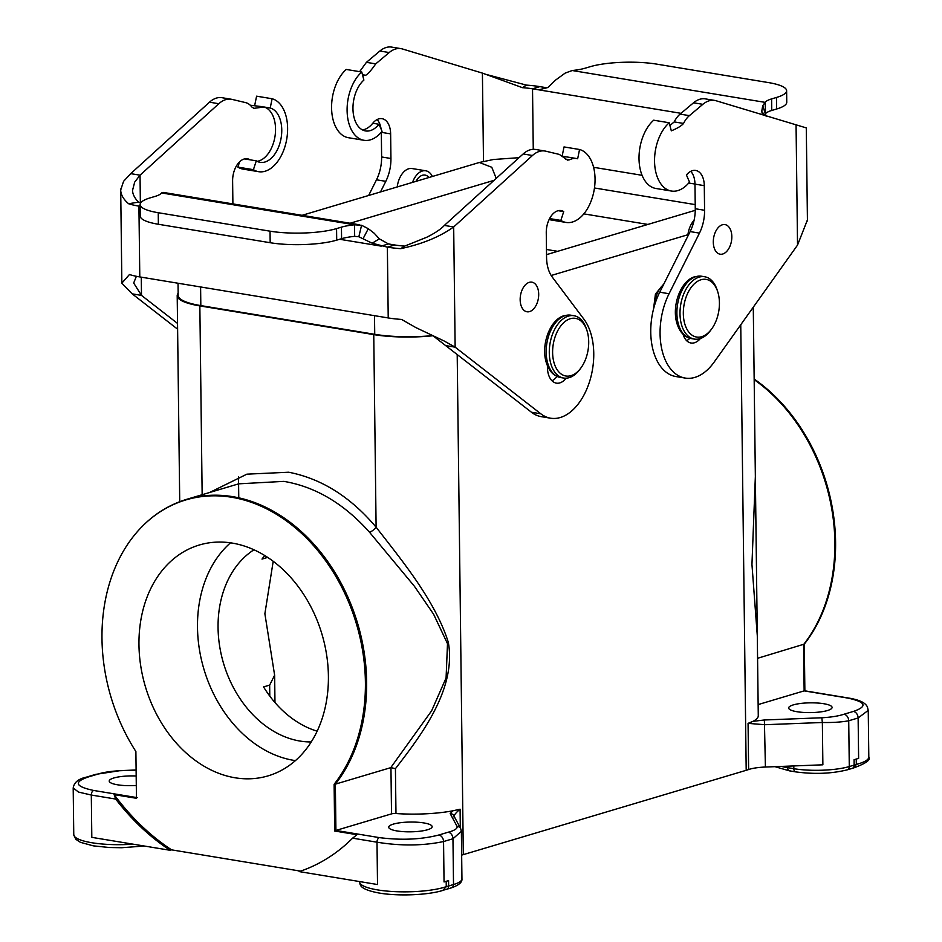 <?xml version="1.0" encoding="UTF-8"?>
<svg xmlns="http://www.w3.org/2000/svg" width="942" height="942" viewBox="0 0 942 942"><rect width="100%" height="100%" fill="white"/><g stroke="black" fill="none" stroke-linecap="round" stroke-linejoin="round"><path stroke-width="1.41" d="M457.2 354.475L463.311 854.629L746.194 770.309L740.753 324.766M200.599 286.969L200.823 305.608L374.728 334.316A59.228 13.329 -0.7 0 0 432.625 335.599M200.823 305.608A59.228 13.329 179.3 0 1 178.179 295.435L178.026 283.248M432.967 335.752A59.228 13.329 179.3 0 1 373.75 334.61L199.845 305.903A59.228 13.329 179.3 0 1 177.202 295.717A59.228 13.329 179.3 0 1 178.156 293.303M300.557 871.138L171.585 849.849A221.135 169.089 73.4 0 1 114.123 794.612L115.689 799.063A221.135 169.089 -106.6 0 0 170.125 850.285L91.81 837.356L91.303 795.036L78.551 792.081L73.193 787.995M379.39 837.626A3.945 2.39 -80.6 0 0 377 842.195L377.518 884.526L299.215 871.597A221.135 169.089 -106.6 0 0 352.602 838.168L377 842.195C400.715 846.069 422.899 845.845 443.552 841.547L452.961 838.745L453.514 884.526L448.639 885.986L448.58 880.593L444.047 881.947L443.552 841.547A5.923 4.533 73.4 0 0 438.819 835.012C421.227 839.534 401.41 840.405 379.39 837.626L335.917 830.444L334.693 831.021L334.116 784.239M114.123 794.612L136.449 798.298L135.883 751.516A167.499 128.077 73.4 0 1 129.195 542.074A167.499 128.077 73.4 0 1 231.685 497.258A167.499 128.077 -106.6 0 1 352.803 612.806A167.499 128.077 -106.6 0 1 334.139 784.262L335.352 784.156L335.917 830.444L391.519 813.876A3.945 0.883 179.3 0 1 395.97 813.535A59.228 13.329 -0.7 0 0 452.819 810.815L450.205 813.641L457.117 826.487C457.506 828.607 454.55 830.514 448.227 832.21L438.819 835.012M267.669 557.393L262.006 559.089A102.666 78.504 73.4 0 1 264.784 555.556M273.204 561.291L264.879 613.748L274.628 675.214L269.659 685.105L263.56 686.918A102.666 78.504 73.4 0 0 317.136 731.18M311.237 741.943A102.666 78.504 73.4 0 1 223.572 663.462A102.666 78.504 73.4 0 1 253.951 549.787M753.282 307.174L758.275 715.72A59.228 13.329 179.3 0 1 752.929 721.36L764.374 719.982L821.836 717.769C831.091 717.239 838.474 716.061 843.997 714.236L853.405 711.434C867.865 706.394 865.933 701.931 847.623 698.046L804.138 690.875L758.145 704.581M804.868 690.827L804.291 644.14L808.377 638.629A167.499 128.077 -106.6 0 0 754.165 379.025M757.58 658.293L804.315 644.104A167.499 128.077 -106.6 0 0 808.377 638.629M804.138 690.875L803.573 644.587L804.315 644.104M868.23 710.374L858.127 717.969L858.621 758.369L854.088 759.723L854.159 765.104A47.383 10.656 -0.7 0 0 856.313 764.409L854.406 767.542M557.652 251.326L546.466 249.477M755.354 476.522L751.952 564.446L757.297 635.768M856.243 759.075L856.313 764.409A47.383 10.656 -0.7 0 0 868.807 757.027L868.241 710.492L867.429 707.053C865.592 702.756 859.222 699.741 848.306 697.998A3.945 2.39 99.4 0 0 847.623 698.046M823.779 703.721A21.713 4.887 179.3 0 1 832.092 707.454A21.713 4.887 179.3 0 1 810.426 712.599A21.713 4.887 179.3 0 1 788.654 707.984A21.713 4.887 179.3 0 1 800.853 703.438A21.713 4.887 179.3 0 1 823.779 703.721M853.405 711.434A5.923 4.533 73.4 0 1 858.127 717.969L848.718 720.771C841.595 722.114 832.81 722.679 822.354 722.49L821.836 717.769M748.631 769.532L748.066 723.362L764.892 724.716L822.354 722.49L822.872 764.81L765.41 767.035A23.691 5.334 -0.7 0 0 748.631 769.532A59.228 13.329 179.3 0 1 746.194 770.309M748.066 723.362L752.929 721.36M446.202 881.312L446.261 886.646L443.199 889.978M397.018 830.938A21.713 4.887 -0.7 0 0 419.944 831.221A21.713 4.887 -0.7 0 0 432.142 826.676A21.713 4.887 -0.7 0 0 410.371 822.048A21.713 4.887 -0.7 0 0 388.705 827.206A21.713 4.887 -0.7 0 0 397.018 830.938M238.679 483.835L283.872 481.374C315.535 486.743 344.089 503.711 369.523 532.254A5.935 1.919 139.5 0 0 376.105 527.19C350.565 496.905 321.422 478.583 288.652 472.225L246.886 474.167L209.571 492.513M391.519 813.876L390.954 767.6L395.428 768.684L395.97 813.535M390.954 767.6L335.352 784.156A167.829 128.324 -106.6 0 0 354.004 612.382A167.829 128.324 -106.6 0 0 232.662 496.646A167.829 128.324 -106.6 0 0 186.716 499.319C163.531 506.419 144.361 520.667 129.184 542.074M369.523 532.254L414.398 586.254L433.579 614.184L447.497 643.669L446.084 677.934L431.636 710.786L390.765 767.648M373.75 334.61L376.105 527.19C403.412 562.28 435.416 601.373 448.321 642.338C456.623 689.191 421.039 735.419 395.428 768.684M453.726 815.619L460.638 828.465L461.368 831.327L452.961 838.745A5.923 4.533 73.4 0 0 448.227 832.21M334.693 831.021L357.006 834.706L352.602 838.168M463.311 854.629A59.228 13.329 179.3 0 1 461.662 855.101M452.819 810.815L460.085 809.202C455.457 813.04 453.491 815.748 454.174 817.338M136.107 770.109L119.469 770.744C110.226 771.274 102.831 772.452 97.32 774.277A5.923 4.533 -106.6 0 0 95.625 774.395M97.32 774.277L87.912 777.079C73.452 782.119 75.372 786.582 93.694 790.468L137.167 797.639M136.296 785.475A21.713 4.887 179.3 0 1 117.526 784.792A21.713 4.887 179.3 0 1 109.225 781.059A21.713 4.887 179.3 0 1 136.178 775.996M170.125 850.285L171.585 849.849M235.123 777.786A120.435 92.092 73.4 0 1 140.723 665.864A120.435 92.092 73.4 0 1 199.28 545.018A120.435 92.092 73.4 0 1 321.94 634.131A120.435 92.092 73.4 0 1 268.093 775.867A120.435 92.092 73.4 0 1 235.123 777.786M230.484 542.827A120.435 92.092 -106.6 0 0 203.637 668.231A120.435 92.092 -106.6 0 0 293.645 760.335A120.435 92.092 -106.6 0 0 295.411 760.606M647.872 224.431L583.84 213.869M717.674 291.584L717.133 289.924A31.592 19.075 99.4 0 0 704.663 276.748A31.592 19.075 99.4 0 0 699.141 277.136A31.592 19.075 99.4 0 0 680.148 309.282A31.592 19.075 99.4 0 0 694.372 339.085A31.592 19.075 99.4 0 0 710.421 330.607L711.457 329.217A29.226 17.651 99.4 0 0 717.674 291.584A29.226 17.651 99.4 0 0 701.025 279.75A29.226 17.651 99.4 0 0 684.163 321.434A29.226 17.651 99.4 0 0 711.457 329.217M362.505 129.937A27.636 16.697 99.4 0 0 372.785 123.237A18.958 11.445 -80.6 0 1 382.016 118.668A18.958 11.445 -80.6 0 1 390.636 133.87L390.942 158.503A31.592 19.075 -80.6 0 1 385.808 181.335L380.486 191.956M377.083 119.563A18.958 11.445 -80.6 0 1 381.086 129.078M381.322 132.233A18.958 11.445 -80.6 0 1 381.322 132.339L381.616 156.961A31.592 19.075 -80.6 0 1 376.494 179.804L368.628 195.489M686.612 340.651A19.747 11.928 99.4 0 0 689.897 338.272M683.044 334.245A19.747 11.928 99.4 0 0 691.004 343.006A19.747 11.928 99.4 0 0 700.389 338.531M731.828 236.63A15.001 9.067 99.4 0 0 725.01 224.596A15.001 9.067 99.4 0 0 713.624 237.926A15.001 9.067 99.4 0 0 720.124 254.199A15.001 9.067 99.4 0 0 731.828 236.63M694.077 220.287A19.346 11.681 99.4 0 0 687.731 236.395M807.424 219.922L797.533 245.097L714.13 362.117A55.284 33.382 -80.6 0 1 685.211 378.072A55.284 33.382 -80.6 0 1 669.056 293.739L699.459 233.121A31.592 19.075 99.4 0 0 704.581 210.278L704.286 185.656A18.958 11.445 99.4 0 0 695.667 170.443A18.958 11.445 99.4 0 0 686.435 175.012L689.509 182.077A37.115 22.42 -80.6 0 1 671.422 191.038A37.115 22.42 -80.6 0 1 654.572 162.377A37.115 22.42 -80.6 0 1 669.209 122.766L653.689 120.199A37.115 22.42 99.4 0 0 639.041 159.822A37.115 22.42 99.4 0 0 655.891 188.471L671.422 191.038M685.211 378.072L675.897 376.541A55.284 33.382 -80.6 0 1 659.741 292.197L690.145 231.579A31.592 19.075 99.4 0 0 695.267 208.735L694.972 184.114A18.958 11.445 99.4 0 0 690.733 171.338M669.209 122.766L671.316 130.844C677.486 128.277 681.561 125.804 683.539 123.449A23.691 14.307 -80.6 0 1 689.391 115.642L702.85 104.326A31.592 19.075 -80.6 0 1 714.648 100.417A31.592 19.075 -80.6 0 1 716.108 100.759L806.293 127.9M669.927 125.521L674.213 121.907A23.691 14.307 -80.6 0 1 680.077 114.112L693.536 102.784A31.592 19.075 -80.6 0 1 705.334 98.875L714.648 100.417M764.986 115.513L761.725 111.415L762.726 105.692L765.187 102.372A31.592 7.112 179.3 0 1 771.616 98.91L776.491 97.462A47.383 10.656 -0.7 0 0 786.617 90.726A47.383 10.656 -0.7 0 0 768.495 82.59L656.704 64.127A47.383 10.656 -0.7 0 0 590.175 66.705L585.288 68.154A31.592 7.112 179.3 0 1 572.206 70.52L565.188 73.087L555.533 80.117L547.785 87.547L540.19 89.478M762.573 114.783L761.725 111.415M766.282 116.584L762.726 105.692M765.705 115.466L765.328 113.911M765.599 114.83L765.187 102.372L572.206 70.52M765.422 113.782A31.592 7.112 179.3 0 1 771.757 110.461L776.632 109.001A47.383 10.656 -0.7 0 0 786.758 102.278L786.617 90.726M540.955 89.29L538.73 89.831L532.524 88.807A35.537 7.995 -0.7 0 0 522.48 87.677L482.41 73.111L402.458 48.972A31.592 19.075 99.4 0 0 400.998 48.643A31.592 19.075 99.4 0 0 389.199 52.552L375.74 63.868C371.501 69.991 368.157 73.782 365.72 75.266A27.636 16.697 99.4 0 0 362.8 75.937M547.337 87.653L538.73 89.831L681.019 113.323M400.998 48.643L391.684 47.1A31.592 19.075 99.4 0 0 379.885 51.009L366.426 62.337L359.62 71.663M546.054 87.653L539.837 86.629A47.383 10.656 -0.7 0 0 526.46 85.121L484.989 74.112M526.46 85.121L522.48 87.677M361.775 72.016L346.244 69.449A37.115 22.42 99.4 0 0 331.608 109.06A37.115 22.42 99.4 0 0 348.458 137.72L363.989 140.287A37.115 22.42 -80.6 0 1 347.127 111.627A37.115 22.42 -80.6 0 1 361.775 72.016L363.883 80.094A27.636 16.697 99.4 0 0 352.979 109.59A27.636 16.697 99.4 0 0 365.531 130.938A27.636 16.697 99.4 0 0 378.99 124.262L382.063 131.327A37.115 22.42 -80.6 0 1 363.989 140.287M372.785 123.237L378.99 124.262M397.206 186.963A19.346 11.681 -80.6 0 1 412.066 168.536L425.725 170.785A19.346 11.681 -80.6 0 1 432.402 176.472M412.502 182.407A19.346 11.681 -80.6 0 1 425.725 170.785M415.964 181.37A15.001 9.067 -80.6 0 1 425.019 175.071A15.001 9.067 -80.6 0 1 428.94 177.508M552 380.78A19.747 11.928 99.4 0 0 556.993 376.447M547.432 365.779A19.747 11.928 99.4 0 0 556.392 383.135A19.747 11.928 99.4 0 0 566.166 378.189M164.049 192.663L161.541 192.933A31.592 7.112 179.3 0 1 155.112 196.395L150.237 197.844A47.383 10.656 -0.7 0 0 140.123 204.579A47.383 10.656 -0.7 0 0 158.232 212.715L270.036 231.179A47.383 10.656 -0.7 0 0 336.565 228.6L341.44 227.152A31.592 7.112 179.3 0 1 354.522 224.797L361.575 225.279L358.843 236.748L372.172 243.213L387.362 247.145A47.383 10.656 -0.7 0 0 400.75 248.653C422.181 244.06 439.82 236.831 453.679 226.951L532.454 155.501A31.592 19.075 -80.6 0 1 544.912 151.014A31.592 19.075 -80.6 0 1 545.701 151.167L559.336 154.417L567.555 160.128L569.569 159.775A27.636 16.697 -80.6 0 1 576.622 158.539A27.636 16.697 -80.6 0 1 577.658 158.762L579.554 149.495A37.115 22.42 -80.6 0 1 594.037 190.614A37.115 22.42 -80.6 0 1 566.083 222.442A37.115 22.42 -80.6 0 1 560.843 220.428L563.728 211.597L558.194 210.678M563.728 211.597A18.958 11.445 99.4 0 0 561.055 210.572A18.958 11.445 99.4 0 0 546.266 232.756L546.56 257.378A31.592 19.075 99.4 0 0 552.212 277.007L583.875 319.126A55.284 33.382 -80.6 0 1 589.103 383.017A55.284 33.382 -80.6 0 1 550.611 418.201A55.284 33.382 -80.6 0 1 540.79 413.785L455.139 347.162L444.247 341.039L415.917 327.616L401.61 319.444A47.383 10.656 179.3 0 1 388.222 317.937L139.793 276.924A47.383 10.656 179.3 0 1 129.454 274.522L121.824 283.165L132.174 293.845L141.488 295.388L177.543 323.424M550.611 418.201L541.285 416.658A55.284 33.382 -80.6 0 1 531.476 412.255L433.037 335.788M136.378 276.3L133.682 283.024L141.488 295.388L141.276 277.172M132.174 293.845L177.614 329.194M232.898 203.896L232.615 180.982A18.958 11.445 -80.6 0 1 247.405 158.786A18.958 11.445 -80.6 0 1 250.077 159.81L244.543 158.904M257.154 161.329A27.636 16.697 99.4 0 0 275.194 135.024A27.636 16.697 99.4 0 0 264.007 106.988L253.904 108.354L251.702 106.893A23.691 14.307 99.4 0 0 245.697 102.643L232.062 99.393A31.592 19.075 99.4 0 0 231.261 99.24A31.592 19.075 99.4 0 0 218.815 103.726L140.028 175.177L134.682 182.112L132.563 190.331M262.971 106.764L250.254 105.233M253.41 169.678L256.295 160.846A27.636 16.697 99.4 0 0 260.18 162.342A27.636 16.697 99.4 0 0 281.01 138.639A27.636 16.697 99.4 0 0 270.213 108.012L272.108 98.745A37.115 22.42 -80.6 0 1 286.603 139.863A37.115 22.42 -80.6 0 1 258.638 171.691A37.115 22.42 -80.6 0 1 253.41 169.678L237.879 167.111A37.115 22.42 99.4 0 0 243.118 169.124L258.638 171.691M264.007 106.988L270.213 108.012M254.693 105.398L256.589 96.178L272.108 98.745M256.295 160.846L250.077 159.81M239.621 161.777L237.879 167.111M231.261 99.24L221.947 97.697A31.592 19.075 99.4 0 0 209.489 102.183L130.714 173.646L140.028 175.177L140.358 202.707M130.714 173.646L123.555 181.359L120.694 190.025M120.729 188.977C120.423 194.04 123.037 198.962 128.583 203.731L138.486 202.153A35.537 7.995 -0.7 0 0 140.747 202.813M132.575 188.942C132.174 193.181 134.141 197.585 138.486 202.153M140.123 204.579L140.264 216.118A47.383 10.656 -0.7 0 0 158.374 224.267L270.177 242.718A47.383 10.656 -0.7 0 0 336.706 240.139L341.581 238.691A31.592 7.112 179.3 0 1 354.663 236.336L354.522 224.797L161.541 192.933M363.223 238.397L368.298 228.694L374.257 233.286L379.332 238.856L388.469 243.943L394.674 244.967A35.537 7.995 -0.7 0 0 404.719 246.097L426.679 237.278C434.98 233.145 440.88 229.189 444.353 225.421L523.14 153.958A31.592 19.075 -80.6 0 1 535.598 149.472L544.912 151.014M361.575 225.279L368.298 228.694M354.663 236.336L358.843 236.748M339.626 239.268L381.145 246.121L388.469 243.943M372.172 243.213L379.332 238.856M128.583 203.731A47.383 10.656 -0.7 0 0 138.921 206.133L140.134 206.345M563.905 157.02A27.636 16.697 -80.6 0 1 567.308 157.008L576.622 158.539M445.825 345.62L455.139 347.162L453.679 226.951L444.353 225.421M400.75 248.653L404.719 246.097M520.161 299.733A15.001 9.067 99.4 0 0 526.978 311.778A15.001 9.067 99.4 0 0 538.365 298.449A15.001 9.067 99.4 0 0 531.865 282.164A15.001 9.067 99.4 0 0 520.161 299.733M579.554 149.495L564.023 146.928L562.233 155.677M549.092 219.557A37.115 22.42 99.4 0 0 550.552 219.875L566.083 222.442M560.843 220.428L549.586 218.568M563.198 156.384L566.26 156.89M586.96 330.548L586.419 328.888A31.592 19.075 99.4 0 0 573.949 315.711A31.592 19.075 99.4 0 0 568.426 316.1A31.592 19.075 99.4 0 0 549.433 348.246A31.592 19.075 99.4 0 0 563.657 378.048A31.592 19.075 99.4 0 0 579.707 369.57L580.743 368.181A29.226 17.651 99.4 0 0 586.96 330.548A29.226 17.651 99.4 0 0 570.31 318.714A29.226 17.651 99.4 0 0 553.449 360.397A29.226 17.651 99.4 0 0 580.743 368.181M687.896 234.735L551.176 275.5M93.694 790.468A3.945 2.39 -80.6 0 0 91.303 795.036L115.689 799.063M803.573 644.587A167.829 128.324 -106.6 0 0 754.177 379.661M269.659 685.105L269.789 696.103M494.079 180.322L350.094 223.242M787.606 766.176L787.63 767.671L793.835 768.696A39.493 8.878 -0.7 0 0 849.284 766.553L854.159 765.104A3.945 3.014 -106.6 0 1 852.18 768.378L854.465 767.636M793.8 765.928L793.835 768.696A3.945 2.39 -80.6 0 0 795.637 771.875C814.43 774.395 831.656 773.712 847.305 769.826A3.945 3.014 -106.6 0 0 849.284 766.553L848.718 720.771A5.923 4.533 73.4 0 0 843.997 714.236M781.354 766.411A47.383 10.656 -0.7 0 0 787.63 767.671A3.945 2.39 -80.6 0 0 789.384 770.839L774.948 766.658M790.114 770.792A3.945 2.39 -80.6 0 1 789.384 770.839L795.637 771.875M765.41 767.035L764.374 719.982M461.368 831.327L461.945 878.921C462.31 882.218 458.848 885.186 451.536 887.8L446.661 889.26A3.945 3.014 -106.6 0 0 448.639 885.986A47.383 10.656 179.3 0 1 446.261 886.646A47.383 10.656 179.3 0 1 393.167 891.544A47.383 10.656 179.3 0 1 359.467 881.759C360.774 883.431 356.571 888.801 378.978 893.004C398.525 896.478 430.447 895.041 444.412 889.872M457.117 826.487A3.945 3.827 -28.3 0 1 460.614 828.418M202.153 494.715L199.845 305.903M460.308 827.841L460.085 809.202M450.205 813.641A3.945 3.827 -28.3 0 1 453.703 815.572M461.945 878.921A39.493 8.878 179.3 0 1 453.514 884.526A3.945 3.014 -106.6 0 1 451.583 887.788M144.267 846.022L121.695 847.729L109.307 847.517L93.27 845.845L80.411 842.325L75.796 839.275L73.759 834.6A47.383 10.656 -0.7 0 0 133.199 844.185M119.469 770.744L95.695 774.371L86.287 777.174C78.386 778.846 74.029 782.472 73.193 788.065L73.759 834.6M87.912 777.079A5.923 4.533 -106.6 0 0 86.217 777.197M594.473 187.976L695.22 204.614M496.21 178.391L491.783 167.276L479.337 162.483L302.088 215.318M374.504 315.676L374.728 334.316M663.427 284.837A20.135 12.164 99.4 0 0 654.808 304.513M691.263 338.567C684.598 337.201 679.889 332.373 677.145 324.06C671.21 306.209 680.748 280.292 694.949 276.689L701.554 276.23A31.592 19.075 99.4 0 0 696.032 276.618A31.592 19.075 99.4 0 0 677.039 308.764A31.592 19.075 99.4 0 0 691.263 338.567L694.372 339.085M381.322 132.339L390.636 133.87M381.616 156.961L390.942 158.503M376.494 179.804L385.808 181.335M669.056 293.739L659.741 292.197M699.459 233.121L690.145 231.579M704.581 210.278L695.267 208.735M704.286 185.656L694.972 184.114M702.85 104.326L693.536 102.784M689.391 115.642L680.077 114.112M683.539 123.449L674.213 121.907M796.061 124.897L797.533 245.097M776.632 109.001L776.491 97.462M771.757 110.461L771.616 98.91M533.266 149.331L532.524 88.807L539.837 86.629M482.41 73.111L483.493 161.376M362.482 74.736L365.72 75.266M366.426 62.337L375.74 63.868M379.885 51.009L389.199 52.552M540.79 413.785L531.476 412.255M209.489 102.183L218.815 103.726M270.177 242.718L270.036 231.179M158.232 212.715L158.374 224.267M336.565 228.6L336.706 240.139M341.581 238.691L341.44 227.152M139.793 276.924L138.921 206.133L140.134 205.78M569.569 159.775L565.753 159.151M532.454 155.501L523.14 153.958M388.222 317.937L387.362 247.145L394.674 244.967M560.549 377.53C553.884 376.164 549.174 371.336 546.431 363.023C540.496 345.172 550.034 319.267 564.234 315.652L570.84 315.193A31.592 19.075 99.4 0 0 565.318 315.582A31.592 19.075 99.4 0 0 546.325 347.728A31.592 19.075 99.4 0 0 560.549 377.53L563.657 378.048M274.64 675.214L274.97 702.544M238.762 497.823L238.503 476.77M804.656 690.792L848.306 697.998M847.305 769.826L852.18 768.378M854.217 767.706C866.063 763.35 870.926 759.782 868.807 757.027M238.561 483.87L186.716 499.319M446.661 889.26L444.165 889.943M136.107 770.003L119.363 770.65M177.202 295.717L179.722 501.697M695.267 210.313L546.525 254.646M593.59 167.299L642.091 175.306M688.732 183.007L694.972 184.043M519.042 157.679L493.42 159.504L479.337 162.483M701.554 276.23L704.663 276.748M663.945 283.801L655.444 294.022L653.524 309.058M807.435 220.946L806.293 127.818M163.366 192.427L359.585 224.808M121.848 282.753L120.717 190.731M570.84 315.193L573.949 315.711"/></g></svg>
